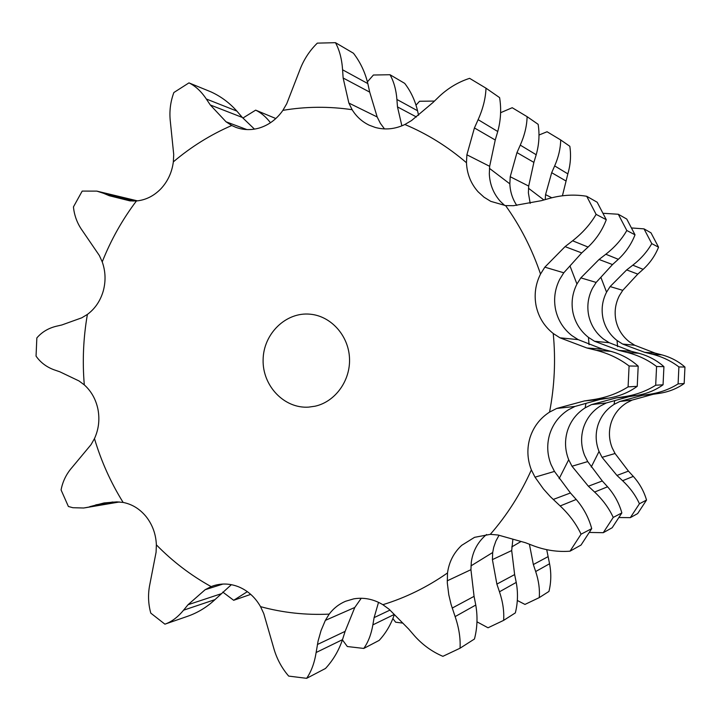 <?xml version="1.0" encoding="UTF-8"?>
<svg xmlns="http://www.w3.org/2000/svg" width="721" height="721" viewBox="0 0 721 721"><rect width="100%" height="100%" fill="white"/><g stroke="black" fill="none" stroke-linecap="round" stroke-linejoin="round"><path stroke-width="1.08" d="M102.229 261.876C110.935 239.94 122.336 219.635 136.422 200.961C145.705 200.087 153.879 196.013 160.927 188.758C167.831 181.304 171.968 172.346 173.346 161.864C191.074 146.841 210.532 134.719 231.738 125.508L235.92 127.374C243.446 130.095 251.196 130.321 259.181 128.05C268.798 125.103 276.702 119.199 282.884 110.358C305.758 106.492 328.839 106.275 352.127 109.709C356.399 116.631 362.131 121.804 369.323 125.238L375.253 127.446C385.203 130.141 395.072 129.158 404.878 124.508C427.057 133.809 447.588 146.552 466.469 162.73C466.983 173.941 470.858 183.63 478.086 191.777L483.971 197.157L490.749 201.348L505.601 205.602C520.472 226.385 532.107 249.196 540.525 274.043C535.388 284.335 533.946 295.06 536.199 306.245C538.704 317.366 544.382 326.451 553.232 333.49C555.792 359.896 554.566 386.105 549.555 412.106C540.083 418.234 533.585 426.697 530.061 437.503C526.79 448.381 527.222 459.187 531.368 469.912C520.688 493.741 507.007 515.227 490.316 534.342L474.526 537.343L461.71 545.328C453.779 552.692 449.039 561.893 447.507 572.952C427.274 587.101 405.734 597.682 382.869 604.694C373.568 599.124 363.853 597.177 353.741 598.863L345.539 601.278C339.005 604.063 333.553 608.344 329.191 614.121C305.767 615.22 282.884 612.733 260.533 606.649C255.189 597.285 247.871 590.67 238.588 586.804C230.233 583.541 221.951 583.163 213.722 585.677L211.127 586.606C190.894 575.394 172.643 561.479 156.367 544.842C155.925 534.324 152.6 525.032 146.399 516.957C140.036 509.071 132.276 504.231 123.129 502.438C110.764 482.529 101.21 461.242 94.469 438.593C98.651 429.464 99.84 419.82 98.029 409.663C95.992 399.56 91.423 391.305 84.303 384.888L79.004 380.949L59.807 371.784L53.877 369.738C46.369 366.926 40.421 362.384 36.05 356.12L36.843 337.933C41.737 332.219 48.046 328.37 55.769 326.379L61.844 324.973L81.761 317.817L87.394 314.419C95.037 308.741 100.318 300.963 103.238 291.086C105.933 281.136 105.599 271.402 102.229 261.876L99.336 255.486L82.536 230.891C77.345 223.708 74.317 215.714 73.443 206.909L82.194 191.092L96.848 191.119L103.473 193.273L137.296 200.88M361.248 598.259L354.786 607.47L345.116 631.371L342.493 639.662C338.78 650.612 333.111 660.22 325.495 668.466L306.641 678.326L288.679 676.091C281.55 667.817 276.504 658.282 273.547 647.467L263.76 613.58L260.533 606.649M486.576 534.504L484.818 536.009C477.275 542.994 472.769 551.718 471.3 562.191L470.93 569.689L474.067 596.348L475.77 605.045C477.771 616.599 477.338 627.919 474.463 639.004L460.052 648.215L442.883 656.326C432.185 651.775 422.785 645.007 414.683 636.03L408.699 629.082L389.124 609.263L382.869 604.694M553.232 333.49L559.983 337.825L586.903 347.991L596.249 350.298L610.669 351.307C621.295 354.227 630.469 359.184 638.193 366.16L637.238 386.33C628.901 392.413 619.303 396.343 608.461 398.136L600.16 399.416L575.007 406.428L568.31 409.861C559.316 415.666 553.151 423.678 549.799 433.898C546.689 444.19 547.104 454.41 551.033 464.54L554.458 471.417L570.437 492.975L576.214 499.464C583.659 508.143 588.823 517.867 591.716 528.637L581.027 545.058L570.014 551.186C558.027 552.097 546.121 550.402 534.297 546.103L525.42 542.706L498.103 535.018L490.316 534.342M505.601 205.602L513.433 205.701L541.408 200.663L550.574 198.095C562.786 194.895 574.826 194.291 586.705 196.283L597.177 202.24L606.28 219.707C602.386 230.089 596.321 239.21 588.084 247.06L581.721 252.927L563.777 272.79L559.721 279.306C554.846 289.031 553.476 299.179 555.621 309.76C557.991 320.277 563.389 328.866 571.798 335.535L578.152 339.627L602.531 349.162L610.669 351.307M466.469 162.73L466.884 154.799L474.427 127.95L478.131 119.659C482.998 108.781 485.621 98.29 485.999 88.187L499.599 97.614C501.446 108.916 500.825 120.209 497.751 131.51L495.246 140.009L489.649 166.317L489.316 173.86C489.811 184.477 493.488 193.652 500.365 201.384L504.727 205.512M352.127 109.709L348.865 103.058L343.142 78.003L342.583 69.802C341.88 59.158 339.51 50.119 335.472 42.683L353.47 53.255C360.329 62.195 365.123 72.307 367.836 83.591L369.702 92.126L377.173 116.973L380.364 123.327L384.5 128.915M94.469 438.593L91.035 444.65L72.19 467.289C66.404 473.841 62.7 481.394 61.078 489.947L68.396 506.493L72.857 507.71L83.663 508.008L118.118 501.897M211.127 586.606L205.143 589.715L188.028 604.73L183.558 610.2C177.799 617.185 171.58 621.844 164.911 624.17L150.788 613.138C148.147 603.576 147.841 593.915 149.878 584.145L156.087 552.214L156.367 544.842M164.911 624.17L187.55 616.311C197.752 612.742 206.9 607.181 214.993 599.611L231.378 584.677M123.129 502.438L116.685 501.879L104.094 502.943L89.719 506.683M84.925 507.818L119.461 501.969M96.848 191.119L137.432 200.862M136.422 200.961L129.951 200.88L109.358 195.742L103.473 193.273M173.346 161.864L173.716 154.456L170.363 121.75C169.201 111.692 170.363 101.949 173.86 92.531L188.956 82.879C195.409 85.979 201.195 91.351 206.323 99.002L236.849 111.079L242.292 117.424L254.459 129.122M188.956 82.879L210.92 91.855C220.797 96.353 229.44 102.761 236.849 111.079M231.738 125.508L226.043 121.795L246.888 129.573M282.884 110.358L286.733 103.734L299.585 70.604C303.514 59.987 309.426 50.831 317.312 43.134L335.472 42.683M348.865 103.058L377.173 116.973M404.878 124.508L411.538 120.551L432.915 102.571L439.54 96.154C448.462 87.881 458.484 81.942 469.605 78.337L485.999 88.187M466.884 154.799L489.649 166.317M540.525 274.043L544.842 267.167L563.777 272.79M549.555 412.106L556.666 408.465L575.007 406.428M531.368 469.912L535.018 477.167L543.427 488.955L550.294 496.607L560.163 505.953C569.311 514.551 576.268 523.96 581.054 534.198L570.014 551.186M447.507 572.952L447.299 582.847L448.786 594.762L451.058 604.36L455.122 616.599C458.953 627.757 460.602 638.292 460.052 648.215M329.191 614.121L325.351 620.375L321.034 630.614L318.087 641.041L316.131 652.505C314.473 662.878 311.319 671.485 306.641 678.326M226.043 121.795L210.298 104.978L206.323 99.002M544.842 267.167L565.066 246.627L572.609 240.787C582.541 233.036 590.373 224.231 596.114 214.362L586.705 196.283M556.666 408.465L584.416 400.939L593.933 399.515C606.532 397.496 617.915 393.287 628.09 386.88L629.082 365.989C619.555 358.707 608.614 353.479 596.249 350.298M315.05 406.211L308.678 407.122C284.245 408.816 262.417 385.879 263.111 359.842C263.345 333.805 285.967 311.652 310.327 314.212C330.93 316.095 348.405 335.382 349.487 357.886C350.739 380.373 335.364 401.768 315.05 406.211M109.358 195.742L133.214 201.078M210.298 104.978L242.292 117.424M343.142 78.003L369.702 92.126M342.583 69.802L367.836 83.591M474.427 127.95L495.246 140.009M478.131 119.659L497.751 131.51M606.28 219.707L596.114 214.362M565.066 246.627L581.721 252.927M572.609 240.787L588.084 247.06M637.238 386.33L628.09 386.88M638.193 366.16L629.082 365.989M584.416 400.939L600.16 399.416M593.933 399.515L608.461 398.136M591.716 528.637L581.054 534.198M499.022 535.288L495.886 541.056L493.714 547.293L492.695 552.511L492.407 559.613L496.877 584.109L499.473 591.788C502.861 601.846 504.249 611.372 503.628 620.375L488.027 627.784L476.969 621.817M585.957 403.39L585.128 407.861C576.566 413.367 570.69 420.965 567.508 430.662C564.543 440.432 564.94 450.12 568.689 459.737L571.996 466.235L588.363 486.215L594.6 492.037C602.801 499.743 609.011 508.206 613.238 517.417L603.27 532.693L589.372 532.44M570.014 266.022L576.944 284.038C572.303 293.249 571.005 302.874 573.033 312.905C575.304 322.891 580.441 331.038 588.444 337.365L594.537 341.258L618.78 350.379L627.18 352.452C638.265 355.3 648.062 359.986 656.579 366.511L655.686 385.23C646.593 390.971 636.391 394.748 625.089 396.559L636.814 395.441L629.253 396.604L606.379 402.94L600.287 406.049C592.121 411.285 586.524 418.522 583.478 427.742C580.648 437.034 581.027 446.254 584.605 455.393L587.714 461.584L602.296 480.97L607.578 486.792C614.4 494.57 619.159 503.276 621.853 512.928L612.174 527.745L603.27 532.693M489.442 168.353L509.846 183.855C510.171 191.768 512.487 198.96 516.777 205.413M342.421 639.888L347.342 646.53L363.781 648.44C368.215 642.15 371.243 634.291 372.865 624.873L394.117 614.517M378.525 602.332L374.109 617.618L372.865 624.873M247.348 591.662L233.676 600.296L222.78 592.076M270.483 122.732C266.022 116.937 261.083 112.737 255.667 110.142L242.932 118.028M401.876 125.842L397.487 106.906L396.91 99.471C396.153 89.81 393.855 81.563 390.007 74.732L373.406 75.02L367.413 81.852M509.846 183.855L510.216 176.726L516.975 152.591L520.274 145.128C524.609 135.323 526.88 125.842 527.114 116.676L512.216 107.717L500.599 112.71M510.216 176.726L528.691 186.081L528.394 192.895L530.187 203.394M576.944 284.038L580.847 277.873L599.052 259.479L605.82 254.243C614.725 247.294 621.718 239.381 626.81 230.504L618.312 214.254L603.098 213.281M580.847 277.873L596.159 282.425L592.473 288.292C588.048 297.061 586.804 306.209 588.751 315.753C590.914 325.243 595.816 333.003 603.45 339.023L609.218 342.718L631.398 351.325L638.815 353.263C648.494 355.904 656.867 360.374 663.924 366.647L663.059 384.789C655.443 390.268 646.701 393.819 636.814 395.441M585.128 407.861L591.544 404.589L616.536 397.83L625.089 396.559M591.544 404.589L606.379 402.94M512.874 539.272L511.694 550.556L514.632 574.583L516.236 582.406C518.138 592.788 517.84 602.954 515.335 612.904L503.628 620.375M394.297 614.707C390.98 624.458 385.951 633.02 379.192 640.374L363.781 648.44M250.737 594.374L233.676 600.296M255.667 110.142L275.828 118.532M390.007 74.732L404.706 83.375C410.862 91.432 415.125 100.552 417.522 110.728L418.577 115.288M396.91 99.471L417.522 110.728M397.487 106.906L416.414 116.973M527.114 116.676L538.145 124.327C539.723 134.457 539.074 144.597 536.199 154.745L533.873 162.387L528.691 186.081M520.274 145.128L536.199 154.745M516.975 152.591L533.873 162.387M618.312 214.254L626.774 219.067L635.021 234.821C631.425 244.113 625.855 252.278 618.33 259.308L612.508 264.562L596.159 282.425M635.021 234.821L626.81 230.504M605.82 254.243L618.33 259.308M599.052 259.479L612.508 264.562M663.924 366.647L656.579 366.511M663.059 384.789L655.686 385.23M616.536 397.83L629.253 396.604M621.853 512.928L613.238 517.417M618.988 517.534L630.334 517.642L637.679 513.559L646.53 500.059C644.006 491.325 639.599 483.44 633.308 476.392L628.442 471.11L615.049 453.5L612.192 447.867C608.912 439.549 608.56 431.158 611.156 422.686C613.941 414.287 619.078 407.689 626.558 402.922L632.128 400.083L619.898 401.444L642.627 395.315L650.387 394.153C660.634 392.512 669.872 389.097 678.091 383.896L678.903 366.935C671.206 361.023 662.338 356.778 652.28 354.2L661.878 354.867L655.065 353.101L634.732 345.251L629.442 341.88C622.448 336.401 617.96 329.326 615.977 320.683C614.193 311.986 615.328 303.649 619.384 295.673L622.764 290.338L637.779 274.115L643.132 269.357C650.063 262.985 655.2 255.595 658.543 247.186L651.775 243.626C647.197 251.692 640.879 258.875 632.813 265.175L643.132 269.357M600.89 277.351L606.559 292.158C602.323 300.504 601.143 309.237 602.999 318.331C605.063 327.388 609.75 334.778 617.059 340.519L622.611 344.043L644.664 352.317L652.28 354.2M614.743 400.642L614.04 404.409C606.226 409.402 600.872 416.305 597.961 425.102C595.258 433.961 595.618 442.748 599.043 451.454L602.062 457.339L616.951 475.445L622.602 480.718C630.037 487.702 635.643 495.39 639.428 503.763L630.334 517.642M529.43 544.346L533.351 564.543L535.676 571.528C538.722 580.684 539.912 589.381 539.254 597.619L548.951 591.436C551.168 582.406 551.376 573.186 549.555 563.759L546.725 549.69M545.211 199.582L545.572 194.625L551.682 172.698L554.665 165.911C558.559 156.989 560.568 148.337 560.695 139.955L569.824 146.282C571.194 155.475 570.536 164.667 567.842 173.869L562.425 195.761M545.572 194.625L551.79 197.77M631.587 227.962L644.024 228.872L651 232.838L658.543 247.186M606.559 292.158L610.119 286.579L622.764 290.338M614.04 404.409L619.898 401.444M661.878 354.867C670.764 357.283 678.461 361.338 684.95 367.052L684.166 383.536C677.163 388.511 669.124 391.746 660.048 393.242L653.109 394.297L632.128 400.083M517.308 600.476L524.96 604.423L539.254 597.619M610.119 286.579L626.675 269.915L632.813 265.175M644.024 228.872L651.775 243.626M538.975 135.034L547.059 131.745L560.695 139.955M416.026 105.149L419.55 101.255L434.439 101.075M392.882 618.609L395.631 622.196L402.543 623.07M551.682 172.698L565.67 180.8M554.665 165.911L567.842 173.869M646.53 500.059L639.428 503.763M626.675 269.915L637.779 274.115M642.627 395.315L653.109 394.297M684.166 383.536L678.091 383.896M684.95 367.052L678.903 366.935M650.387 394.153L660.048 393.242M84.303 384.888C82.293 361.257 83.33 337.77 87.394 314.419M205.143 589.715L222.969 584.055M559.983 337.825L578.152 339.627M535.018 477.167L554.458 471.417M447.182 580.847L470.93 569.689M325.351 620.375L354.786 607.47M316.131 652.505L342.493 639.662M317.42 644.502L345.116 631.371M188.028 604.73L220.959 593.834M183.558 610.2L214.993 599.611M95.776 504.862L112.882 501.996M586.903 347.991L602.531 349.162M553.205 499.464L570.437 492.975M560.163 505.953L576.214 499.464M452.211 608.073L474.067 596.348M455.122 616.599L475.77 605.045M492.695 552.511L470.975 565.886M568.689 459.737L559.135 478.681M588.444 337.365L589.057 344.701M594.537 341.258L609.218 342.718M571.996 466.235L587.714 461.584M492.407 559.613L511.694 550.556M374.109 617.618L389.926 610.119M618.78 350.379L631.398 351.325M627.18 352.452L638.815 353.263M588.363 486.215L602.296 480.97M594.6 492.037L607.578 486.792M496.877 584.109L514.632 574.583M499.473 591.788L516.236 582.406M528.484 188.253L543.886 199.96M617.059 340.519L617.582 346.657M599.043 451.454L591.229 467.037M520.995 541.507L511.739 546.942M602.062 457.339L615.049 453.5M622.611 344.043L634.732 345.251M535.676 571.528L549.555 563.759M533.351 564.543L548.05 556.657M622.602 480.718L633.308 476.392M616.951 475.445L628.442 471.11M644.664 352.317L655.065 353.101"/></g></svg>
